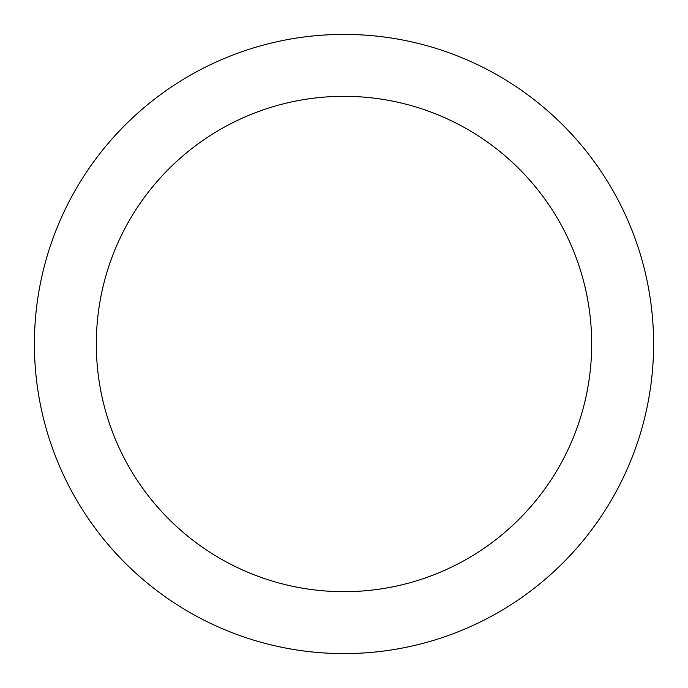 <?xml version="1.0" encoding="UTF-8"?>
<svg xmlns="http://www.w3.org/2000/svg" width="688" height="688" viewBox="0 0 688 688"><rect width="100%" height="100%" fill="white"/><g stroke="black" fill="none" stroke-linecap="round" stroke-linejoin="round"><path stroke-width="1.03" d="M96.32 344A247.68 247.68 0 0 1 344 96.32A247.68 247.68 0 0 1 591.68 344A247.68 247.68 0 0 1 344 591.68A247.68 247.68 0 0 1 96.32 344M34.4 344A309.6 309.6 0 0 1 344 34.4A309.6 309.6 0 0 1 653.6 344A309.6 309.6 0 0 1 344 653.6A309.6 309.6 0 0 1 34.4 344"/></g></svg>
